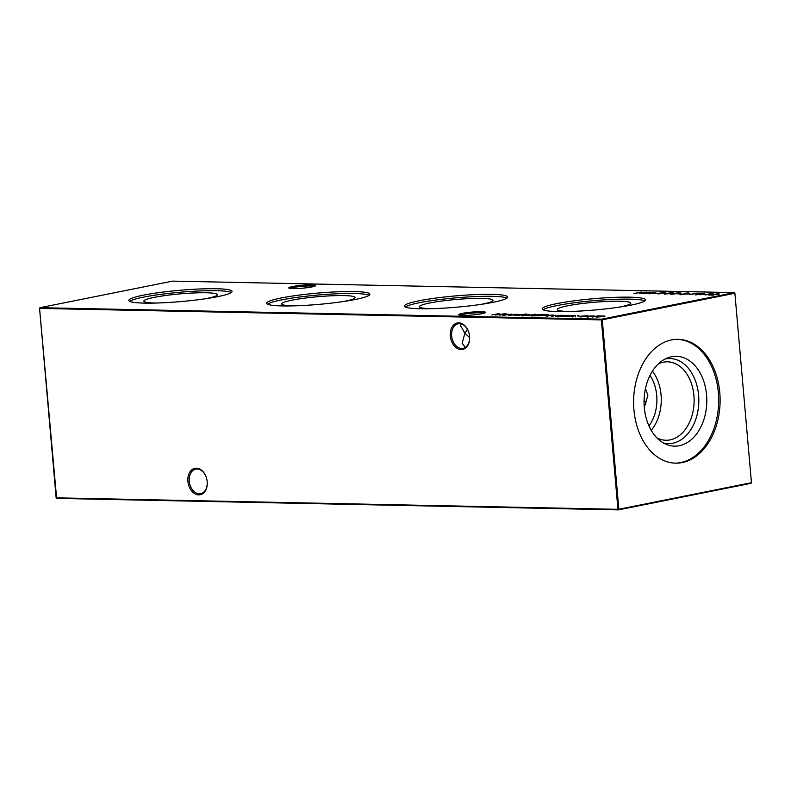 <?xml version="1.0" encoding="UTF-8"?>
<svg xmlns="http://www.w3.org/2000/svg" width="791" height="791" viewBox="0 0 791 791"><rect width="100%" height="100%" fill="white"/><g stroke="black" fill="none" stroke-linecap="round" stroke-linejoin="round"><path stroke-width="1.19" d="M645.446 388.599L647.898 395.253L644.309 407.632M311.842 286.945A13.477 1.473 175 0 1 297.91 288.517A13.477 1.473 175 0 1 288.863 288.072A13.477 1.473 175 0 1 292.551 286.55A13.477 1.473 175 0 1 307.857 284.908A13.477 1.473 175 0 1 315.56 285.739A13.477 1.473 175 0 1 311.842 286.945M314.373 286.322A12.518 1.374 -5 0 0 305.504 286.095A12.518 1.374 -5 0 0 293.323 287.519A12.518 1.374 -5 0 0 290.129 288.438M481.768 313.75A13.477 1.473 175 0 1 467.837 315.322A13.477 1.473 175 0 1 458.79 314.877A13.477 1.473 175 0 1 462.478 313.355A13.477 1.473 175 0 1 477.784 311.713A13.477 1.473 175 0 1 485.486 312.544A13.477 1.473 175 0 1 481.768 313.75M484.3 313.117A12.518 1.374 -5 0 0 475.431 312.89A12.518 1.374 -5 0 0 463.249 314.324A12.518 1.374 -5 0 0 460.055 315.243M199.302 493.802A12.518 8.849 -101.3 0 0 200.677 493.683A12.518 8.849 -101.3 0 0 207.173 481.59A12.518 8.849 -101.3 0 0 197.127 469.014A12.518 8.849 -101.3 0 0 195.753 469.132A12.518 8.849 -101.3 0 0 189.257 481.225A12.518 8.849 -101.3 0 0 199.302 493.802M207.193 481.739A13.477 9.532 78.7 0 1 198.709 494.889A13.477 9.532 78.7 0 1 187.902 481.343A13.477 9.532 78.7 0 1 196.376 468.193A13.477 9.532 78.7 0 1 207.193 481.739M461.707 348.465A12.518 8.849 -101.3 0 0 463.081 348.337A12.518 8.849 -101.3 0 0 469.577 336.244A12.518 8.849 -101.3 0 0 459.541 323.667A12.518 8.849 -101.3 0 0 458.167 323.796A12.518 8.849 -101.3 0 0 451.661 335.878A12.518 8.849 -101.3 0 0 461.707 348.465M469.597 336.393A13.477 9.532 78.7 0 1 461.123 349.553A13.477 9.532 78.7 0 1 450.306 336.007A13.477 9.532 78.7 0 1 458.79 322.847A13.477 9.532 78.7 0 1 469.597 336.393M461.064 323.875L460.629 325.793L464.9 333.229L462.152 343.215L465.296 347.437M156.46 303.042A36.9 4.044 175 0 1 143.883 301.223A36.9 4.044 175 0 1 154.215 297.357A36.9 4.044 175 0 1 194.754 292.927A36.9 4.044 175 0 1 217.377 294.796A36.9 4.044 175 0 1 207.024 298.434A36.9 4.044 175 0 1 205.304 298.761M129.704 301.351A51.81 5.675 175 0 1 143.547 297.139A51.81 5.675 175 0 1 195.496 291.157A51.81 5.675 175 0 1 231.358 292.462M217.515 296.684A51.81 5.675 175 0 1 161.305 302.864A51.81 5.675 175 0 1 128.834 300.442A51.81 5.675 175 0 1 143.369 295.162A51.81 5.675 175 0 1 199.589 288.982A51.81 5.675 175 0 1 232.06 291.404A51.81 5.675 175 0 1 217.515 296.684M294.262 305.85A36.9 4.044 175 0 1 281.695 304.041A36.9 4.044 175 0 1 292.017 300.175A36.9 4.044 175 0 1 332.566 295.745A36.9 4.044 175 0 1 355.179 297.614A36.9 4.044 175 0 1 344.827 301.252A36.9 4.044 175 0 1 343.116 301.579M267.516 304.169A51.81 5.675 175 0 1 281.349 299.947A51.81 5.675 175 0 1 333.298 293.975A51.81 5.675 175 0 1 369.17 295.28M355.327 299.492A51.81 5.675 175 0 1 299.107 305.682A51.81 5.675 175 0 1 266.636 303.25A51.81 5.675 175 0 1 281.181 297.98A51.81 5.675 175 0 1 337.401 291.8A51.81 5.675 175 0 1 369.872 294.222A51.81 5.675 175 0 1 355.327 299.492M432.074 308.668A36.9 4.044 175 0 1 419.497 306.859A36.9 4.044 175 0 1 429.829 302.983A36.9 4.044 175 0 1 470.368 298.563A36.9 4.044 175 0 1 492.991 300.432A36.9 4.044 175 0 1 482.639 304.07A36.9 4.044 175 0 1 480.918 304.397M405.318 306.987A51.81 5.675 175 0 1 419.161 302.765A51.81 5.675 175 0 1 471.11 296.783A51.81 5.675 175 0 1 506.972 298.098M493.139 302.31A51.81 5.675 175 0 1 436.919 308.5A51.81 5.675 175 0 1 404.448 306.068A51.81 5.675 175 0 1 418.983 300.798A51.81 5.675 175 0 1 475.203 294.608A51.81 5.675 175 0 1 507.674 297.04A51.81 5.675 175 0 1 493.139 302.31M569.876 311.486A36.9 4.044 175 0 1 557.309 309.676A36.9 4.044 175 0 1 567.641 305.801A36.9 4.044 175 0 1 608.18 301.381A36.9 4.044 175 0 1 630.793 303.25A36.9 4.044 175 0 1 620.451 306.878A36.9 4.044 175 0 1 618.73 307.215M543.13 309.805A51.81 5.675 175 0 1 556.973 305.583A51.81 5.675 175 0 1 608.922 299.601A51.81 5.675 175 0 1 644.784 300.906M630.941 305.128A51.81 5.675 175 0 1 574.721 311.318A51.81 5.675 175 0 1 542.25 308.885A51.81 5.675 175 0 1 556.795 303.615A51.81 5.675 175 0 1 613.015 297.426A51.81 5.675 175 0 1 645.486 299.858A51.81 5.675 175 0 1 630.941 305.128M658.409 363.85A39.224 27.398 -88.8 0 1 663.323 362.199A39.224 27.398 -88.8 0 1 667.525 361.823A39.224 27.398 -88.8 0 1 694.093 398.595A39.224 27.398 -88.8 0 1 670.115 439.885A39.224 27.398 -88.8 0 1 665.923 440.261A39.224 27.398 -88.8 0 1 656.896 437.868M665.142 359.015A42.556 29.722 -88.8 0 1 665.419 358.956A42.556 29.722 -88.8 0 1 698.601 395.184A42.556 29.722 -88.8 0 1 672.795 443.227A42.556 29.722 -88.8 0 1 663.422 442.98M679.331 445.709A44.929 31.373 -88.8 0 1 666.348 444.404A44.929 31.373 -88.8 0 1 644.062 400.582A44.929 31.373 -88.8 0 1 668.118 357.7A44.929 31.373 -88.8 0 1 671.539 356.731A44.929 31.373 -88.8 0 1 706.571 394.986A44.929 31.373 -88.8 0 1 679.331 445.709M677.412 339.339A61.925 43.248 -88.8 0 1 718.653 397.863A61.925 43.248 -88.8 0 1 680.794 462.537A61.925 43.248 -88.8 0 1 674.881 463.14M671.49 339.932A61.925 43.248 91.2 0 0 633.65 405.121A61.925 43.248 91.2 0 0 675.593 463.16A61.925 43.248 91.2 0 0 682.218 462.567A61.925 43.248 91.2 0 0 720.067 397.379A61.925 43.248 91.2 0 0 678.124 339.339A61.925 43.248 91.2 0 0 671.49 339.932M578.261 315.747L578.903 315.688M578.033 316.37L577.568 315.639M572.516 316.627L571.656 316.509M572.615 316.36L573.159 316.627M575.354 316.42L574.83 316.024M558.07 316.4L560.532 316.36C558.93 316.301 558.891 316.093 560.394 315.757L568.877 315.332L562.708 316.529L557.388 316.38L558.07 316.4L558.031 317.122M560.532 316.36C558.93 316.301 558.891 316.093 560.394 315.757L560.414 315.935M547.728 316.113L547.135 316.113C545.533 316.044 545.523 315.836 547.115 315.49L552.761 314.986L553.947 315.243L552.672 315.639L547.669 315.53M547.135 316.113C545.533 316.044 545.523 315.836 547.115 315.49L547.125 315.668M542.112 314.304L535.191 315.846L532.125 315.807C530.504 315.738 530.464 315.53 532.027 315.174L542.122 314.452M532.125 315.807C530.504 315.738 530.464 315.53 532.027 315.174L532.036 315.372M525.56 314.63L529.822 314.719L522.98 315.619C521.348 315.55 521.309 315.342 522.871 314.996L525.56 314.739M522.98 315.619C521.348 315.55 521.309 315.342 522.871 314.996L522.881 315.184M526.252 313.958L517.423 315.48L526.262 314.146M652.793 293.342L656.5 293.253L652.793 293.342M662.215 293.53L665.923 293.441L662.215 293.53M671.529 294.311C670.096 294.173 670.541 293.896 672.874 293.481L679.331 292.749C680.794 292.888 680.379 293.164 678.075 293.59L670.58 294.153M679.38 293.303L679.331 292.749L680.309 292.917M680.626 294.499L679.924 294.123L684.146 294.123L684.858 293.243L688.477 292.937L685.57 293.253L684.818 294.143L679.953 294.45M684.62 294.183L684.156 293.54M688.506 293.283L689.258 293.234M688.18 293.313L687.636 293.085M685.57 293.253L685.174 294.074L685.125 293.451M685.441 293.965L684.818 294.143M491.814 314.956L499.546 313.483L496.718 314.769L506.052 313.612L499.655 315.115L503.57 314.017L495.473 315.036L497.885 313.898L491.814 314.956M710.565 293.599L713.195 293.481L705.088 294.954L710.565 293.599M698.779 293.896L704.573 293.352L699.56 293.916L700.5 294.4L695.833 294.806L698.799 294.074M686.361 294.025L690.068 293.936L686.361 294.025M590.531 315.955L594.792 316.044L587.95 316.944C586.329 316.884 586.289 316.677 587.842 316.331L590.541 316.064M587.95 316.944C586.329 316.884 586.289 316.677 587.842 316.331L587.861 316.509M634.026 293.501L641.442 292.017L639.088 292.64L646.741 292.126L639.326 293.609L642.252 292.878L638.327 292.789L634.026 293.501M39.955 307.689L601.753 319.168L734.364 292.611L172.567 281.121L39.955 307.689L39.56 308.411L56.141 497.846L617.939 509.325L601.358 319.89L39.56 308.411L39.955 307.689M592.311 317.013L597.739 315.925L604.275 316.044C605.441 316.113 605.214 316.301 603.592 316.598L596.147 317.092L599.657 316.093L592.311 317.013M604.314 316.44L604.275 316.044C605.441 316.113 605.214 316.301 603.592 316.598M602.92 316.726L603.493 316.173M598.916 316.687L599.657 316.093M587.298 316.054L581.692 316.192L585.122 316.608L581.256 316.805C579.516 316.746 579.408 316.548 580.94 316.192L586.922 315.688L588.217 315.995L587.327 315.995L587.377 316.627M581.692 316.192L581.949 316.815M581.256 316.805C579.516 316.746 579.408 316.548 580.94 316.192L580.96 316.4M695.259 293.283L697.88 293.174L689.782 294.638L695.259 293.283M701.676 294.341L705.374 294.252L701.676 294.341M718.228 293.708L711.02 294.905L713.828 295.132L708.627 295.023L718.396 294.173M719.068 294.064L719.019 293.56L719.128 294.054M511.461 314.165L503.659 315.223C502.038 315.154 502.008 314.947 503.56 314.6L511.47 314.314M503.659 315.223C502.038 315.154 502.008 314.947 503.56 314.6L503.58 314.788M677.531 293.847L681.229 293.758L677.531 293.847M670.452 293.55L664.578 294.084L669.72 293.53L668.711 293.036L673.418 292.63L673.507 293.135L670.452 293.55M673.467 293.145L673.418 292.63L673.507 293.135M655.561 293.57L665.775 292.472L658.171 293.995L659.2 293.639L655.561 293.57M641.59 293.659L649.322 292.176L646.494 293.461L655.838 292.314L649.441 293.817L653.346 292.719L645.09 293.728L647.671 292.601L641.59 293.659M514.674 315.421L520.785 314.353L514.674 315.421M508.297 315.293L516.622 314.245C517.927 314.324 517.71 314.521 515.969 314.838L508.297 315.293M516.661 314.699L516.622 314.245C517.927 314.324 517.71 314.521 515.969 314.838M527.241 315.678L535.537 314.175L527.241 315.678M548.123 314.976L536.951 315.876L544.376 314.393L548.568 314.709M558.238 315.342L558.881 315.283M555.836 316.113L555.786 315.48L556.281 315.767M552.494 316.222L551.634 316.103M552.593 315.945L553.136 316.212M555.331 316.005L554.807 315.609M555.509 316.262L561.61 315.184L555.509 316.262M565.031 316.459L573.356 315.411C574.662 315.49 574.434 315.688 572.704 316.005L565.031 316.459M573.396 315.856L573.356 315.411C574.662 315.49 574.434 315.688 572.704 316.005M469.646 337.579L464.9 333.229L467.412 329.244M751.45 482.688L734.879 293.253L602.267 319.811L618.839 509.246L751.45 482.688L751.045 483.311L618.433 509.879L56.636 498.389L39.55 308.312M650.004 375.458A35.308 24.659 -88.8 0 1 648.966 425.924M652.437 371.147A39.224 27.398 -88.8 0 1 651.23 430.334M601.753 319.168L601.358 319.89L602.267 319.811L601.753 319.168M617.939 509.325L618.433 509.879L618.839 509.246L617.939 509.325M734.364 292.611L734.879 293.253L734.364 292.611M592.953 316.568L592.894 315.955L588.524 316.341L592.894 315.955M588.623 316.944L588.524 316.341M699.778 294.529L696.436 294.331L699.521 294.064M508.751 314.858L508.633 314.235L504.243 314.61L508.633 314.235M504.361 315.223L504.243 314.61M684.215 294.114L684.858 293.243M678.589 292.907L673.556 293.491C671.707 293.817 671.292 294.044 672.32 294.163L677.393 293.57C679.202 293.243 679.598 293.026 678.589 292.907L679.321 293.659M672.33 294.301L671.638 294.034L671.697 294.667M669.433 293.036L672.864 293.115L669.433 293.036L669.769 293.629M657.677 293.441L663.174 292.838L657.687 293.609M527.973 315.233L527.913 314.63L523.553 315.016L527.913 314.63M523.652 315.619L523.553 315.016M537.218 315.441L537.099 314.818L532.709 315.194L537.099 314.818M532.827 315.807L532.709 315.194M544.297 314.561L538.404 315.738L546.166 315.273L546.986 314.66L544.297 314.561M547.55 315.461L546.986 314.66M548.41 315.401L552.652 315.49L548.42 315.55M552.672 315.639L552.128 315.125M555.43 315.985L555.381 315.352M565.525 316.005L565.456 315.391L561.056 315.777L565.456 315.391M561.244 316.36L561.056 315.777M575.462 316.4L575.403 315.767M644.101 399.287A36.9 26.103 -101.3 0 0 645.911 403.608M604.087 316.262L604.146 316.894M600.24 316.182L600.3 316.815M593.814 316.113L593.873 316.746M587.654 316.657L587.703 317.29M580.841 316.509L580.891 317.142M700.322 294.193L700.371 294.825M695.872 294.529L695.932 295.162M718.96 293.837L719.019 294.47M509.622 314.393L509.671 315.036M503.383 314.927L503.442 315.56M680.764 294.222L680.824 294.855M684.63 293.906L684.69 294.549M688.239 293.214L688.289 293.847M668.899 293.234L668.959 293.876M673.418 292.907L673.467 293.55M516.543 314.472L516.602 315.115M528.843 314.788L528.892 315.421M522.673 315.332L522.732 315.965M538.088 314.976L538.137 315.609M531.849 315.51L531.908 316.143M546.838 315.827L546.888 316.469M553.117 315.273L553.176 315.916M557.952 315.332L558.011 315.965M552.583 315.975L552.642 316.608M555.322 315.807L555.371 316.449M566.405 315.55L566.465 316.182M560.206 316.074L560.265 316.707M573.277 315.639L573.327 316.271M572.605 316.38L572.664 317.013M575.344 316.222L575.393 316.855"/></g></svg>
